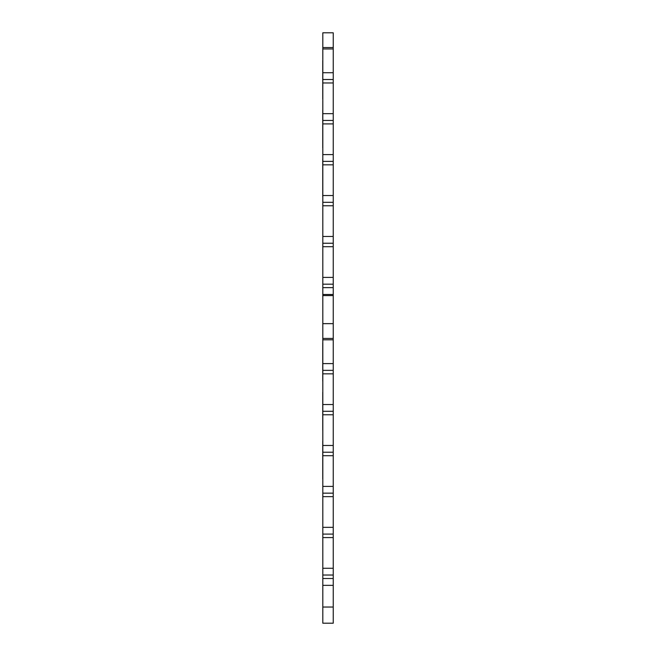 <?xml version="1.0" encoding="UTF-8"?>
<svg xmlns="http://www.w3.org/2000/svg" width="656" height="656" viewBox="0 0 656 656"><rect width="100%" height="100%" fill="white"/><g stroke="black" fill="none" stroke-linecap="round" stroke-linejoin="round"><path stroke-width="0.98" d="M322.818 32.8L333.24 32.8L333.24 48.954L322.818 48.954L322.818 32.8M322.818 47.56L333.24 47.56M322.818 277.414L333.24 277.414L333.24 294.487L322.818 294.487L322.818 48.954M322.818 113.677L333.24 113.677L333.24 120.442L322.818 120.442M322.818 154.611L333.24 154.611L333.24 161.376L322.818 161.376M322.818 72.742L333.24 72.742L333.24 79.507L322.818 79.507M322.818 195.545L333.24 195.545L333.24 202.31L322.818 202.31M322.818 236.48L333.24 236.48L333.24 243.245L322.818 243.245M333.24 79.507L333.24 82.976L322.818 82.976M333.24 243.245L333.24 246.713L322.818 246.713M333.24 202.31L333.24 205.779L322.818 205.779M333.24 120.442L333.24 123.91L322.818 123.91M333.24 287.648L322.818 287.648M333.24 284.179L322.818 284.179M333.24 161.376L333.24 164.845L322.818 164.845M333.24 195.545L333.24 164.845M333.24 154.611L333.24 123.91M333.24 236.48L333.24 205.779M333.24 113.677L333.24 82.976M333.24 72.742L333.24 48.954M333.24 277.414L333.24 246.713M322.818 342.76L322.818 328M322.818 553.738L322.818 479.069M322.818 441.086L322.818 430.238M322.818 392.14L322.818 381.292M322.76 479.069L322.76 441.086M322.76 430.238L322.76 392.14M322.76 381.292L322.76 342.76M322.818 568.268L333.24 568.268L333.24 585.341L322.818 585.341L322.818 323.662L333.24 323.662L333.24 339.808L322.818 339.808M322.818 404.531L333.24 404.531L333.24 411.296L322.818 411.296M322.818 445.465L333.24 445.465L333.24 452.23L322.818 452.23M322.818 363.596L333.24 363.596L333.24 370.361L322.818 370.361M322.818 486.399L333.24 486.399L333.24 493.164L322.818 493.164M322.818 527.334L333.24 527.334L333.24 534.099L322.818 534.099M333.24 370.361L333.24 373.83L322.818 373.83M333.24 534.099L333.24 537.567L322.818 537.567M333.24 493.164L333.24 496.633L322.818 496.633M333.24 411.296L333.24 414.764L322.818 414.764M333.24 578.502L322.818 578.502M333.24 575.033L322.818 575.033M333.24 452.23L333.24 455.699L322.818 455.699M333.24 486.399L333.24 455.699M333.24 445.465L333.24 414.764M333.24 527.334L333.24 496.633M333.24 404.531L333.24 373.83M333.24 363.596L333.24 339.808M333.24 568.268L333.24 537.567M322.818 338.422L333.24 338.422M322.818 60.582L322.818 45.822M322.818 271.568L322.818 196.898M322.818 158.908L322.818 148.059M322.818 109.962L322.818 99.113M322.76 196.898L322.76 158.908M322.76 148.059L322.76 109.962M322.76 99.113L322.76 60.582M322.818 295.577L333.24 295.577L333.24 323.646L322.818 323.646L322.818 294.487M322.818 607.046L333.24 607.046L333.24 623.2L322.818 623.2L322.818 585.341M333.24 585.341L333.24 607.046M333.24 294.487L333.24 295.577"/></g></svg>
